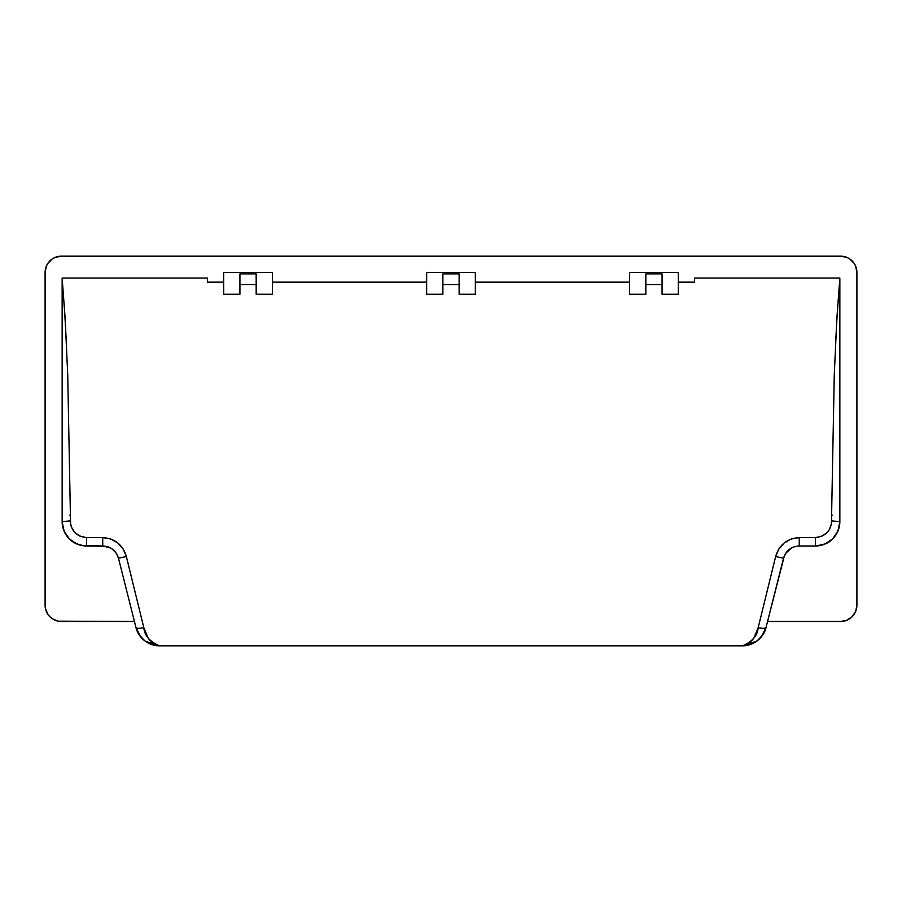 <?xml version="1.0" encoding="UTF-8"?>
<svg xmlns="http://www.w3.org/2000/svg" width="902" height="902" viewBox="0 0 902 902"><rect width="100%" height="100%" fill="white"/><g stroke="black" fill="none" stroke-linecap="round" stroke-linejoin="round"><path stroke-width="1.35" d="M645.832 294.232L645.832 273.858L662.068 273.858L662.068 294.232L678.304 294.232L678.304 272.404L629.596 272.404L629.596 294.232L645.832 294.232L629.596 294.232L629.596 272.404L678.304 272.404L678.304 294.232L662.068 294.232L662.068 284.581L645.832 284.581L662.068 284.581L662.068 273.858L645.832 273.858L645.832 294.232L645.832 273.858M256.168 294.232L256.168 273.858L256.168 294.232L272.404 294.232L272.404 272.404L223.696 272.404L223.696 294.232L239.932 294.232L239.932 273.858L256.168 273.858L256.168 294.232L272.404 294.232L272.404 272.404L223.696 272.404L223.696 294.232L239.932 294.232L239.932 273.858L239.932 284.581L256.168 284.581L239.932 284.581L239.932 294.232M459.118 294.232L459.118 273.858L459.118 294.232L475.354 294.232L475.354 272.404L426.646 272.404L426.646 294.232L442.882 294.232L442.882 273.858L459.118 273.858L459.118 294.232L475.354 294.232L475.354 272.404L426.646 272.404L426.646 294.232L442.882 294.232L442.882 273.858L442.882 284.581L459.118 284.581L442.882 284.581L442.882 294.232M62.148 278.087L62.148 521.627A24.354 24.354 0 0 0 69.285 538.844L64.008 530.962L62.148 521.627L62.148 278.087L207.46 278.087L207.46 282.146L223.696 282.146L207.46 282.146L207.46 278.087L62.148 278.087L65.124 318.203L67.729 374.928L70.57 524.107L71.472 527.208L74.934 532.608L80.21 536.284L86.502 537.592L102.738 537.592L110.743 538.979L117.812 542.959L123.191 549.036L126.348 556.511L143.824 627.679L148.176 638.131C151.006 641.998 154.806 644.558 159.564 645.832L742.436 645.832C747.194 644.558 750.994 641.998 753.835 638.131L758.176 627.679L775.652 556.511L778.821 549.025L784.199 542.959L791.268 538.979L799.262 537.592L815.498 537.592L821.812 536.284L827.066 532.608L829.073 530.06L831.43 524.096L834.271 374.928L836.876 318.203L839.852 278.087L694.54 278.087L694.54 282.146L678.304 282.146L694.54 282.146L694.54 278.087L839.852 278.087L839.852 521.627L838.003 530.94L832.726 538.832A24.354 24.354 0 0 0 839.852 521.627L831.734 520.894C830.877 530.917 825.465 536.476 815.498 537.592L799.262 537.592C787.085 538.46 779.215 544.763 775.652 556.511L758.176 627.679C757.545 635.583 752.302 641.626 742.436 645.832A24.354 24.354 0 0 0 766.046 627.442L783.522 558.237L785.665 553.343L791.528 547.942L789.284 549.408M426.646 282.146L272.404 282.146L426.646 282.146M629.596 282.146L475.354 282.146L629.596 282.146M112.727 549.419A16.236 16.236 0 0 0 112.716 549.408L116.335 553.343L118.478 558.237L135.954 627.442A24.354 24.354 0 0 0 159.564 645.832C154.343 645.866 149.416 644.208 144.782 640.837C139.9 636.699 136.957 632.234 135.954 627.442C136.676 628.536 139.303 628.615 143.824 627.679L126.348 556.511C122.796 544.774 114.926 538.471 102.738 537.592L86.502 537.592C76.535 536.487 71.123 530.928 70.266 520.894L62.148 521.627L63.997 530.951L69.285 538.844A24.354 24.354 0 0 0 86.502 545.981C79.105 545.586 73.366 543.207 69.285 538.844L77.177 544.131L81.755 545.507L102.738 545.981L110.472 547.942L108.014 546.86M145.391 641.277C149.721 644.287 154.445 645.798 159.564 645.832L151.649 644.513L144.602 640.691L139.167 634.782L135.954 627.442L140.644 636.744L145.391 641.277L159.564 645.832L742.436 645.832L756.575 641.311L761.322 636.801L766.046 627.442C765.054 632.223 762.111 636.688 757.218 640.826C752.595 644.197 747.668 645.866 742.436 645.832L750.351 644.513L757.398 640.691L762.833 634.782L766.046 627.442C765.324 628.536 762.697 628.615 758.176 627.679C762.72 628.626 765.347 628.547 766.046 627.442L784.39 555.7M783.522 558.237L775.652 556.511L783.522 558.237C785.98 550.57 791.223 546.477 799.262 545.981L793.986 546.86L799.262 545.981L815.498 545.981A24.354 24.354 0 0 0 832.726 538.832C828.645 543.196 822.895 545.575 815.498 545.981L824.823 544.131L832.726 538.844L838.003 530.951L839.852 521.627L839.852 278.087M47.84 263.384L52.316 258.908L55.123 257.408L61.336 256.168L840.664 256.168L61.336 256.168A16.236 16.236 0 0 0 45.1 272.404L45.1 605.242A16.236 16.236 0 0 0 61.336 621.478L134.443 621.478L58.168 621.162L52.316 618.738L49.858 616.72L47.84 614.262L45.416 608.41L45.1 272.404L46.34 266.191L47.84 263.384L46.34 266.191M767.557 621.478L840.664 621.478L767.557 621.478M855.66 266.191L854.16 263.384L855.66 266.191L856.9 272.404L856.9 605.242L855.66 611.455L852.142 616.72L846.877 620.238L840.664 621.478A16.236 16.236 0 0 0 856.9 605.242L856.9 272.404A16.236 16.236 0 0 0 840.664 256.168L846.877 257.408L849.684 258.908L854.16 263.384M70.266 520.894L62.148 521.627C63.591 536.408 71.709 544.526 86.502 545.981L105.41 546.206M112.705 549.397L114.689 551.223M116.335 553.343L118.478 558.237L126.348 556.511L118.478 558.237L135.954 627.442L140.644 636.744M785.665 553.343L787.311 551.223M459.118 273.858L442.882 273.858M256.168 273.858L239.932 273.858M662.068 273.858L662.068 294.232M831.734 515.256A8.118 0.688 180 0 1 832.546 515.256A8.118 0.688 0 0 0 831.734 515.256M69.454 515.256A8.118 0.688 180 0 1 70.266 515.256A8.118 0.688 0 0 0 69.454 515.256M799.262 545.981L799.262 537.592L799.262 545.981L815.498 545.981L815.498 537.592L815.498 545.981C830.302 544.515 838.42 536.397 839.852 521.627L831.734 520.894M837.744 304.357L835.477 345.297M66.522 345.286L64.256 304.369M86.502 545.981L86.502 537.592L86.502 545.981M102.738 545.981L102.738 537.592L102.738 545.981C110.788 546.488 116.031 550.57 118.478 558.237M159.564 645.832C149.709 641.626 144.467 635.583 143.824 627.679C139.303 628.615 136.676 628.536 135.954 627.442M766.046 627.442L761.322 636.801M756.575 641.311C752.245 644.299 747.532 645.809 742.436 645.832"/></g></svg>
